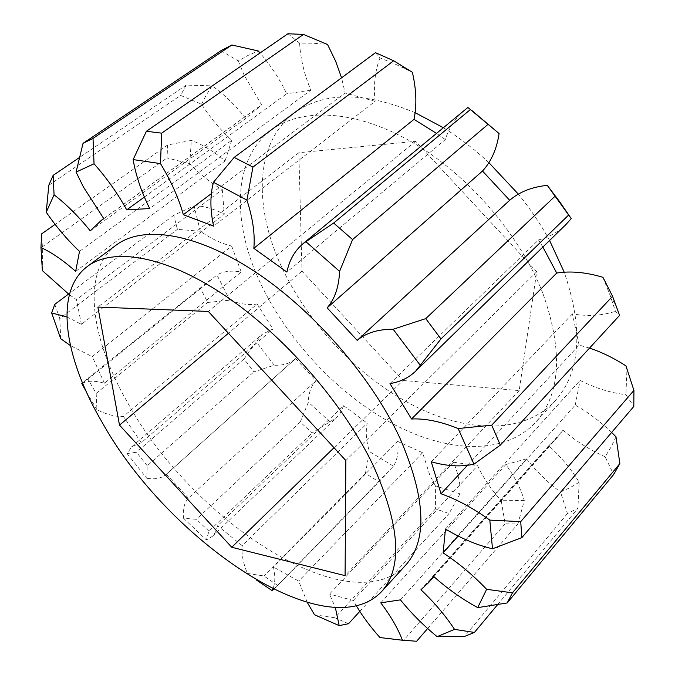 <?xml version="1.0" encoding="UTF-8"?>
<svg xmlns="http://www.w3.org/2000/svg" width="675" height="675" viewBox="0 0 675 675"><rect width="100%" height="100%" fill="white"/><g stroke="black" fill="none" stroke-linecap="round" stroke-linejoin="round"><path stroke-width="0.51" stroke-dasharray="3.38 2.53" d="M625.97 365.892L626.501 380.632L625.911 394.681L633.808 406.46M616.005 436.818L610.976 447.238L605.087 456.747L613.668 474.508M579.158 482.245L570.122 487.628L560.528 492.083L567.447 513.557L577.893 508.351L579.158 482.245C571.261 469.218 561.119 457.042 548.741 445.719L420.955 589.739M524.289 500.496L501.255 500.74L505.094 523.842L517.902 523.96L524.289 500.496C520.855 488.827 514.713 476.828 505.862 464.518L380.776 602.826M460.013 493.822L435.392 485.823L435.451 508.908L449.069 513.523L460.013 493.822C460.62 484.549 458.426 474.01 453.457 462.198L329.527 594.067L335.348 607.542M393.441 466.172L369.436 451.55L365.428 473.428L378.658 481.629L393.441 466.172C397.432 459.877 398.849 451.634 397.693 441.433L273.426 567.034C275.434 576.104 275.24 583.394 272.852 588.887M330.067 421.909L308.382 402.216L300.215 422.035L312.179 432.953L336.783 417.42L339.846 413.834L343.685 405.667L217.628 525.758L215.688 531.799L212.347 536.38L206.432 539.949L208.929 531.149L312.179 432.953M274.244 365.217L256.314 341.972L244.004 359.016L253.935 371.849L274.244 365.217C282.968 365.622 290.081 363.42 295.599 358.619L166.354 474.263C161.654 478.33 155.132 479.663 146.804 478.271L147.226 465.775L253.935 371.849M229.77 300.198L216.962 274.961L200.559 288.554L207.74 302.476L229.77 300.198C239.878 304.113 249.016 305.378 257.175 303.995L123.407 416.45C115.813 416.914 106.996 414.669 96.947 409.717L96.179 393.424L87.91 379.072L82.451 382.835M200.34 231.263L194.037 205.85L173.745 215.283L177.424 229.348L200.34 231.263C211.056 238.705 221.501 243.633 231.677 246.054L92.256 356.619L70.428 345.6M189.734 163.696L191.32 140.392L167.662 144.982L167.029 157.95L189.734 163.696C200.087 174.504 210.938 183.127 222.294 189.565L76.494 299.641L69.339 294.697M201.563 104.186L206.432 94.719L212.161 85.86L186.216 85.117L180.579 95.403L201.563 104.186C210.296 117.872 220.362 129.904 231.753 140.29L79.507 251.378M220.97 50.692L238.317 60.978L247.86 55.51L258.238 50.962M287.93 33.75L299.607 43.09L313.267 43.208L327.544 44.483M375.477 52.692L380.017 57.907L396.107 64.505L412.374 72.293M602.944 277.315L610.09 295.279L615.44 311.268L619.583 315.402M549.585 240.494C540.852 224.463 530.44 209.014 518.349 194.147M488.886 162.658C474.331 149.133 459.135 137.472 443.289 127.676M415.125 112.683C363.935 91.572 323.764 91.623 294.604 112.843C253.555 143.252 253.564 209.942 283.61 271.105C310.736 326.717 359.952 377.831 413.53 405.54C466.914 432.844 523.741 434.498 555.103 400.925C580.635 372.144 583.673 329.24 564.216 272.202M542.827 293.237C519.986 234.613 467.438 173.947 411.328 141.75C355.118 109.536 301.472 107.528 271.342 130.089C230.926 160.034 232.082 226.775 262.963 288.326C290.849 344.301 340.605 396.073 394.402 424.617C447.998 452.748 504.714 455.372 535.612 422.348C560.832 393.913 563.237 350.873 542.827 293.237M116.252 245.042C81 271.266 90.433 337.778 127.069 401.676C190.451 518.957 348.907 624.881 405.692 565.127M96.179 393.424L207.74 302.476M397.693 441.433L422.601 452.748L429.823 475.251L435.392 485.823M348.536 623.725L334.91 617.785L435.451 508.908M334.91 617.785L314.533 614.798M238.317 60.978L244.156 75.22L261.579 104.887L245.759 118.496C235.499 105.384 224.302 94.508 212.161 85.86M103.815 218.692L261.579 104.887M307.37 602.581L298.662 581.082L273.426 567.034M422.601 452.748L298.662 581.082M48.794 185.271L180.579 95.403M186.216 85.117L79.372 157.57M42.365 270.608L42.382 246.78L167.029 157.95M42.382 246.78L41.622 233.887M167.662 144.982L55.105 224.378M60.742 338.723L59.763 318.583L177.424 229.348M59.763 318.583L54.793 304.341M173.745 215.283L68.496 294.081M200.559 288.554L87.91 379.072M147.226 465.775L136.46 452.275L127.069 453.549L131.718 446.782L141.303 442.707L272.902 328.995L262.153 334.378L256.314 341.972M244.004 359.016L136.46 452.275M208.929 531.149L196.408 519.311L183.532 518.257C182.604 509.549 184.224 502.858 188.409 498.201L316.06 380.725C311.04 386.092 308.475 393.255 308.382 402.216M300.215 422.035L196.408 519.311M273.746 589.334L378.658 481.629M277.467 585.309L263.942 575.969L247.379 573.446C243.076 562.764 241.338 553.5 242.165 545.653L367.242 423.225C365.428 431.502 366.162 440.944 369.436 451.55M365.428 473.428L263.942 575.969M359.8 611.381L449.069 513.523M427.638 628.526L517.902 523.96M416.644 641.25L379.966 637.554M505.094 523.842L404.097 639.757M497.559 604.699L577.893 508.351M567.447 513.557L464.527 636.424M211.334 193.632L345.127 92.956L341.567 77.819M299.607 43.09C300.468 58.624 304.231 74.317 310.888 90.163L149.707 208.55M144.382 197.058L286.706 93.766C279.712 79.118 270.818 65.526 260.018 52.987M90.264 230.875L245.759 118.496M75.651 271.384L225.079 160.937C213.663 151.318 202.407 144.475 191.32 140.392M66.867 316.921L81.388 324.321L224.294 214.203C213.131 208.524 203.048 205.74 194.037 205.85M82.578 383.147C88.071 380.573 95.361 380.599 104.448 383.231L241.228 271.991C231.39 270.262 223.298 271.249 216.962 274.961M356.392 605.888L353.303 600.463L477.554 465.699C483.266 477.757 491.164 489.443 501.255 500.74M400.452 599.864L526.542 458.857C536.161 471.192 547.484 482.271 560.528 492.083M433.46 576.264L562.992 430.237C576.028 441.239 590.06 450.073 605.087 456.747M611.643 432.43C600.438 421.613 588.313 412.484 575.26 405.034L458.165 536.043M445.466 529.031L580.078 380.388C595.342 388.142 610.622 392.909 625.911 394.681M589.528 348.081L579.108 345.085L467.412 465.345M389.998 383.602L538.515 239.937C549.037 237.144 558.141 232.04 565.844 224.632M464.991 109.73C455.633 117.619 449.069 127.575 445.306 139.607L286.926 272.076M380.017 57.907C374.996 71.002 373.359 85.48 375.098 101.334L213.595 226.133M81.388 324.321L76.494 299.641M104.448 383.231L92.256 356.619M86.341 391.795L96.947 409.717M141.303 442.707L123.407 416.45M127.069 453.549L146.804 478.271M188.409 498.201L166.387 474.238M183.532 518.257L206.432 539.949M242.165 545.653L217.628 525.758M247.379 573.446L256.677 580.163M353.303 600.463L329.527 594.067M575.26 405.034L580.078 380.388M548.741 445.719L557.331 437.4L562.992 430.237M505.862 464.518L526.542 458.857M453.457 462.198L477.554 465.699M343.685 405.667L367.242 423.225M295.633 358.585L316.06 380.725M257.175 303.995L272.902 328.995M231.677 246.054L241.228 271.991M222.294 189.565L224.294 214.203M231.753 140.29L225.079 160.937M310.888 90.163L286.706 93.766M375.098 101.334L345.127 92.956M445.306 139.607L436.447 133.338M467.902 107.468L471.496 110.219M542.86 247.058L538.515 239.937M579.108 345.085L572.434 313.883C587.933 316.558 602.269 315.681 615.44 311.268M431.266 461.784L572.434 313.883M403.068 380.464L519.185 390.597L536.718 271.73L415.623 141.303L298.839 152.719L302.012 271.156L403.068 380.464L334.007 447.702M536.718 271.73L345.862 460.553M519.185 390.597L345.085 575.64M302.012 271.156L228.428 333.231M298.839 152.719L97.883 307.066M415.623 141.303L208.33 311.437M405.236 68.732L395.229 61.687M610.09 295.279L616.587 306.813M294.604 112.843L271.342 130.089M84.08 381.367L210.127 280.133M131.718 446.782L262.153 334.378M166.354 474.263L295.599 358.619M212.347 536.38L336.783 417.42M275.527 587.748L385.231 475.318M433.89 576.636L557.331 437.4M103.756 218.616L258.542 106.971M555.103 400.925L535.612 422.348"/><path stroke-width="1.01" d="M467.412 465.345L441.011 493.763C456.907 499.399 473.175 508.174 489.805 520.104L520.712 521.64L521.868 537.621L633.808 406.46L633.926 390.42L625.97 365.892C613.938 358.121 601.788 352.181 589.528 348.081M458.165 536.043L443.112 552.876C458.705 563.11 473.217 575.252 486.65 589.317L512.477 592.836L507.17 602.961L613.668 474.508L619.869 463.59L616.005 436.818L611.643 432.43M260.018 52.987L258.238 50.962L231.871 44.98L220.97 50.692L83.05 143.328L93.015 138.375L94.044 163.78C106.81 178.116 117.703 193.48 126.714 209.874L144.382 197.058M341.567 77.819L335.593 61.096L327.544 44.483L303.472 34.433L287.93 33.75L146.391 131.271L161.654 133.161L160.498 163.62C171.104 181.145 178.723 198.172 183.338 214.692L211.334 193.632M393.685 60.767L375.477 52.692L234.174 157.402L252.931 167.088L246.923 200.112C252.847 218.303 255.142 234.377 253.825 248.324L414.003 119.365C416.931 105.367 416.391 89.674 412.374 72.293L393.685 60.767L252.931 167.088M471.496 110.219L499.078 133.54L467.902 107.468L303.134 243.591L333.661 223.037L470.517 109.443M547.29 185.38L559.718 201.8L571.244 218.599L547.29 185.38C532.035 186.907 519.497 191.869 509.676 200.273L357.193 340.36C366.061 332.885 378.042 329.189 393.137 329.257L425.756 318.617L555.095 196.172M500.327 445.095L473.977 464.155L458.131 428.532L491.729 425.166L500.327 445.095L619.583 315.402L612.562 296.274L602.944 277.315C586.043 272.244 570.645 270.818 556.74 273.046L542.86 247.058M564.216 272.202L549.585 240.494M518.349 194.147L488.886 162.658M443.289 127.676L415.125 112.683M372.912 464.788C343.119 402.958 283.289 334.555 224.125 295.017C164.869 255.42 112.894 247.219 87.48 266.363C53.367 291.769 64.463 358.138 102.195 422.423C167.645 540.245 326.489 649.291 381.594 591.604C402.975 567.515 400.081 525.243 372.912 464.788M381.594 591.604L405.692 565.127C427.764 540.245 425.782 497.77 399.743 437.695C371.115 376.312 312.441 309.133 253.707 270.802C194.864 232.419 142.509 225.281 116.252 245.042L87.48 266.363M335.348 607.542L339.188 625.632L314.533 614.798L307.37 602.581M55.105 224.378L41.622 233.887L40.973 247.514C52.026 252.678 63.585 260.634 75.651 271.384L79.507 251.378C67.357 239.861 56.261 226.808 46.229 212.22L48.794 185.271L53.123 175.365L54.076 194.788C66.758 204.652 78.823 216.683 90.264 230.875L101.149 220.497L103.815 218.692L83.447 187.059L76.081 172.083L83.05 143.328M303.472 34.433L161.654 133.161M231.871 44.98L93.015 138.375M79.372 157.57L53.123 175.365M68.496 294.081L54.793 304.341L51.646 312.93L66.867 316.921M339.188 625.632L348.536 623.725L359.8 611.381M507.17 602.961L477.714 607.618C462.173 599.155 447.424 588.71 433.46 576.264L428.591 582.609L420.955 589.739C434.27 602.395 445.458 615.617 454.528 629.378L474.415 632.441L464.527 636.424L437.13 636.643C423.343 625.388 411.117 613.128 400.452 599.864L380.776 602.826C390.69 615.963 397.904 628.433 402.427 640.237L416.644 641.25L427.638 628.526M474.415 632.441L497.559 604.699M512.477 592.836L619.869 463.59M520.712 521.64L633.926 390.42M425.756 318.617L440.952 338.934L415.699 371.115C408.755 377.781 400.182 381.94 389.998 383.602L411.531 418.998C425.149 418.314 440.682 421.495 458.131 428.532M568.671 214.988L440.952 338.934M333.661 223.037L352.578 239.574L339.584 271.367C338.934 286.9 334.783 299.059 327.139 307.834L482.507 171.037C491.257 161.477 496.783 148.981 499.078 133.54M488.177 124.208L352.578 239.574M126.714 209.874L149.707 208.55C141.362 191.835 135.844 175.517 133.144 159.595L146.391 131.271M69.339 294.697L42.365 270.608L40.973 247.514M70.428 345.6L60.742 338.723L51.646 312.93M82.451 382.835L81.785 383.543L82.578 383.147M272.852 588.887L272.017 590.558L273.746 589.334M402.427 640.237L379.966 637.554C370.634 627.134 362.77 616.579 356.392 605.888M521.868 537.621L492.505 548.783C477.065 545.155 461.388 538.566 445.466 529.031L443.112 552.876M415.699 371.115L565.844 224.632L571.244 218.599M253.825 248.324L286.926 272.076C289.313 260.212 294.713 250.72 303.134 243.591M183.338 214.692L213.595 226.133C210.068 209.832 210.018 195.218 213.435 182.292L234.174 157.402M492.505 548.783L489.805 520.104M473.977 464.155C461.211 467.049 446.968 466.265 431.266 461.784L441.011 493.763M420.5 365.588L393.137 329.257M327.139 307.834L357.193 340.36M339.584 271.367L305.775 241.566M246.923 200.112L213.435 182.292M160.498 163.62L133.144 159.595M94.044 163.78L76.081 172.083M54.076 194.788L46.229 212.22M81.785 383.543L86.341 391.795M256.677 580.163L272.017 590.558M437.13 636.643L454.528 629.378M477.714 607.618L486.65 589.317M436.447 133.338L414.003 119.365M509.676 200.273L482.507 171.037M491.729 425.166L612.562 296.274M556.74 273.046L411.531 418.998M345.085 575.64L345.862 460.553L208.33 311.437L97.883 307.066L119.509 425.132L231.744 547.265L345.085 575.64M334.007 447.702L231.744 547.265M228.428 333.231L119.509 425.132M428.591 582.609L433.89 576.636M101.149 220.497L103.756 218.616"/></g></svg>
